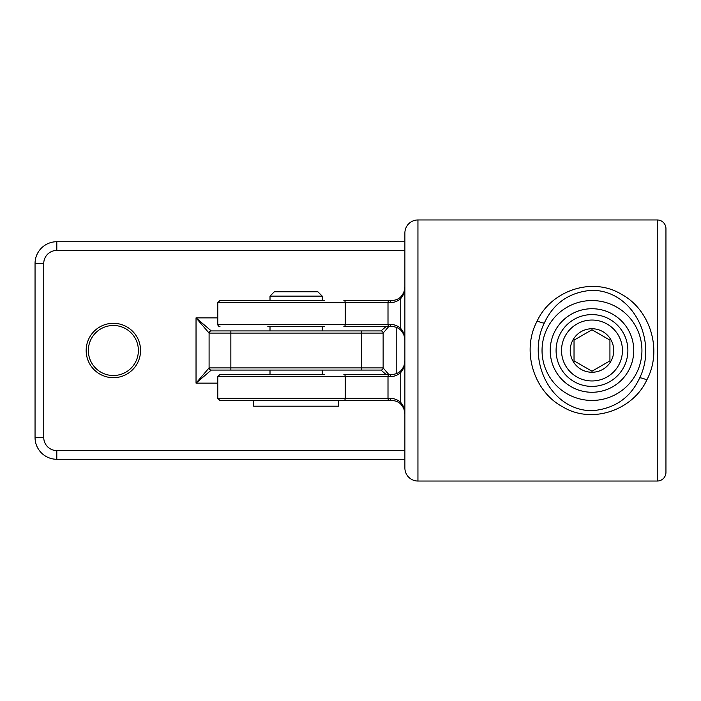 <?xml version="1.0" encoding="UTF-8"?>
<svg xmlns="http://www.w3.org/2000/svg" width="701" height="701" viewBox="0 0 701 701"><rect width="100%" height="100%" fill="white"/><g stroke="black" fill="none" stroke-linecap="round" stroke-linejoin="round"><path stroke-width="1.05" d="M113.369 375.517A25.017 25.017 0 0 0 138.386 350.5A25.017 25.017 0 0 0 113.369 325.483A25.017 25.017 0 0 0 88.352 350.5A25.017 25.017 0 0 0 113.369 375.517A25.017 25.017 0 0 1 88.352 350.5A25.017 25.017 0 0 1 113.369 325.483M404.889 459.278L56.807 459.278A21.757 21.757 0 0 1 35.05 437.52L35.05 263.48A21.757 21.757 0 0 1 56.807 241.722L404.889 241.722M386.032 374.43L380.958 370.075L230.848 370.075L230.848 367.902L209.091 367.902A2.173 2.173 0 0 0 211.264 370.075L230.848 370.075L211.264 370.075L196.035 383.132L209.091 367.902L209.091 333.098L196.035 317.868L211.264 330.925L230.848 330.925L211.264 330.925A2.173 2.173 0 0 0 209.091 333.098L230.848 333.098L230.848 367.902L361.374 367.902L361.374 333.098L230.848 333.098L230.848 330.925L380.958 330.925L386.032 326.57M388.731 326.57L383.132 333.098L383.132 367.902L388.731 374.43M383.132 333.098A2.173 2.173 0 0 0 380.958 330.925A2.173 2.173 0 0 1 383.132 333.098L361.374 333.098L361.374 330.925M361.374 370.075L361.374 367.902L383.132 367.902A2.173 2.173 0 0 1 380.958 370.075M544.309 323.056C526.363 359.175 549.829 410.409 591.986 410.733C614.567 408.858 630.471 397.888 639.715 377.83C657.564 341.694 634.09 290.608 591.986 290.267C569.501 292.089 553.615 303.016 544.309 323.056A8.701 1.788 -154.4 0 1 537.22 320.944C550.846 291.125 591.714 276.273 621.209 294.148C650.151 309.421 662.874 350.079 646.813 379.933C633.327 409.708 592.389 424.797 562.798 406.878C533.785 391.596 521.053 350.807 537.22 320.944M322.215 370.075L322.215 374.43L267.835 374.43L270.008 374.43L270.008 370.075M322.215 296.111L322.215 300.466L267.835 300.466L270.008 300.466L270.008 296.111L274.354 291.765L317.868 291.765L322.215 296.111L270.008 296.111M324.397 326.57L267.835 326.57M219.965 326.57A2.173 2.173 0 0 1 217.792 324.397L217.792 302.639L219.965 300.466L324.397 300.466M417.945 481.035L657.249 481.035A8.701 8.701 0 0 0 665.95 472.325L665.95 228.675A8.701 8.701 0 0 0 657.249 219.965L417.945 219.965L417.945 481.035A13.056 13.056 0 0 1 404.889 467.979L404.889 233.021A13.056 13.056 0 0 1 417.945 219.965M390.352 398.361C394.33 398.413 397.8 399.78 400.744 402.462C403.443 405.502 404.819 409.218 404.889 413.59L403.811 408.394L400.744 404.048C398.221 401.761 395.25 400.586 391.833 400.534L389.493 400.534L391.833 400.534A2.173 1.481 90 0 1 390.352 398.361L217.792 398.361L217.792 376.603L219.965 374.43L324.397 374.43M403.645 366.947L400.744 370.917C398.221 373.212 395.25 374.387 391.833 374.43L389.493 374.43L391.833 374.43A2.173 1.481 90 0 0 390.352 376.603L388.003 376.603L388.003 398.361A2.173 1.481 90 0 0 389.493 400.534L219.965 400.534L253.692 400.534L253.692 406.194L338.53 406.194L338.53 400.534L343.884 400.534A2.173 1.367 90 0 0 345.251 398.361L345.251 376.603L217.792 376.603M390.352 302.639A2.173 1.481 90 0 1 391.833 300.466L389.493 300.466L391.833 300.466C395.25 300.414 398.221 299.239 400.744 296.952L403.811 292.606L404.889 287.41C404.819 291.782 403.443 295.498 400.744 298.538C397.8 301.22 394.33 302.587 390.352 302.639L217.792 302.639M267.835 300.466L219.965 300.466M217.792 324.397L345.251 324.397L345.251 302.639A2.173 1.367 90 0 0 343.884 300.466L389.493 300.466A2.173 1.481 90 0 0 388.003 302.639L388.003 324.397L390.352 324.397C394.33 324.449 397.8 325.816 400.744 328.497C403.443 331.538 404.819 335.244 404.889 339.626L403.811 334.421L400.744 330.083C398.221 327.788 395.25 326.613 391.833 326.57L343.884 326.57L391.833 326.57A2.173 1.481 -90 0 1 390.352 324.397M267.835 374.43L219.965 374.43M343.884 374.43L389.493 374.43A2.173 1.481 90 0 0 388.003 376.603L345.251 376.603A2.173 1.367 90 0 0 343.884 374.43M403.645 408.026L400.744 404.048A2.173 1.227 133.1 0 1 400.744 402.462L400.744 372.503A2.173 1.227 46.9 0 1 400.744 370.917L403.811 366.579L404.889 361.374C404.819 365.756 403.443 369.462 400.744 372.503C397.8 375.184 394.33 376.551 390.352 376.603M404.889 413.59L403.811 408.403M403.645 292.974L400.744 296.952A2.173 1.227 46.9 0 0 400.744 298.538L400.744 328.497A2.173 1.227 -46.9 0 0 400.744 330.083L403.645 334.053M609.931 340.134L591.986 329.777L574.031 340.134L574.031 360.866L591.986 371.223L609.931 360.866L609.931 340.134M613.734 350.5A21.757 21.757 0 0 0 591.986 328.743A21.757 21.757 0 0 0 570.228 350.5A21.757 21.757 0 0 0 591.986 372.257A21.757 21.757 0 0 0 613.734 350.5M591.986 386.4A35.9 35.9 0 0 0 627.877 350.5A35.9 35.9 0 0 0 591.986 314.6A35.9 35.9 0 0 0 556.086 350.5A35.9 35.9 0 0 0 591.986 386.4M591.986 380.958A30.458 30.458 0 0 0 622.435 350.5A30.458 30.458 0 0 0 591.986 320.042A30.458 30.458 0 0 0 561.527 350.5A30.458 30.458 0 0 0 591.986 380.958M270.008 326.57L270.008 330.925M322.215 326.57L322.215 330.925M113.369 323.31A27.19 27.19 0 0 1 140.559 350.5A27.19 27.19 0 0 1 113.369 377.69A27.19 27.19 0 0 1 86.17 350.5A27.19 27.19 0 0 1 113.369 323.31M404.889 250.423L56.807 250.423A13.056 13.056 0 0 0 43.751 263.48L43.751 437.52A13.056 13.056 0 0 0 56.807 450.577L404.889 450.577M217.792 383.132L196.035 383.132L196.035 317.868L217.792 317.868M396.188 327.314L396.188 373.686M43.751 263.48L35.05 263.48A21.757 21.757 0 0 1 56.807 241.722L56.807 250.423M56.807 450.577L56.807 459.278A21.757 21.757 0 0 1 35.05 437.52L43.751 437.52M209.091 367.902A2.173 2.173 0 0 0 211.264 370.075M591.986 300.554A49.946 49.946 0 0 1 641.932 350.5A49.946 49.946 0 0 1 591.986 400.446A49.946 49.946 0 0 1 542.039 350.5A49.946 49.946 0 0 1 591.986 300.554M591.986 392.271A41.771 41.771 0 0 0 633.748 350.5A41.771 41.771 0 0 0 591.986 308.729A41.771 41.771 0 0 0 550.215 350.5A41.771 41.771 0 0 0 591.986 392.271M646.813 379.933A8.701 1.779 25.4 0 0 639.715 377.83M657.249 481.035L657.249 219.965M343.884 326.57A2.173 1.367 -90 0 0 345.251 324.397L388.003 324.397A2.173 1.481 -90 0 0 389.493 326.57M404.889 287.41L403.811 292.606M403.811 334.421L404.889 339.626M404.889 361.374L403.811 366.579M217.792 398.361L219.965 400.534"/></g></svg>
